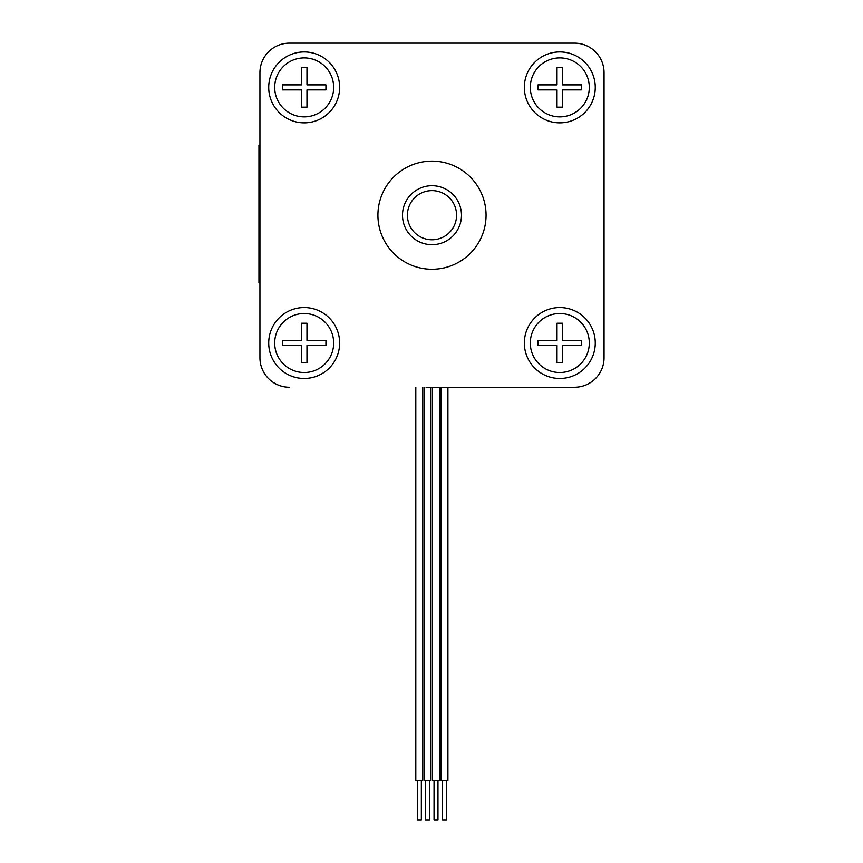 <?xml version="1.0" encoding="UTF-8"?>
<svg xmlns="http://www.w3.org/2000/svg" width="863" height="863" viewBox="0 0 863 863"><rect width="100%" height="100%" fill="white"/><g stroke="black" fill="none" stroke-linecap="round" stroke-linejoin="round"><path stroke-width="1.29" d="M461.489 215.2A29.493 29.493 0 0 0 417.239 189.666A29.493 29.493 0 0 0 417.239 240.745A29.493 29.493 0 0 0 461.489 215.2M432.568 387.26L432.568 780.519L439.45 780.519L439.45 387.26L441.036 387.26L441.036 780.519L447.919 780.519L447.919 387.26L574.553 387.26L426.095 387.26M259.936 72.643L259.936 145.135L258.954 145.135L258.954 282.784L259.936 282.784L259.936 357.767L259.936 72.643A29.493 29.493 0 0 1 289.429 43.15L574.553 43.15L289.429 43.15M604.046 357.767L604.046 72.643L604.046 357.767A29.493 29.493 0 0 1 574.553 387.26M407.412 215.2A24.574 24.574 0 0 0 442.989 237.185A24.574 24.574 0 0 0 446.743 195.545A24.574 24.574 0 0 0 407.412 215.2M437.973 780.519L437.973 819.85L434.046 819.85L434.046 780.519M429.504 780.519L429.504 819.85L425.578 819.85L425.578 780.519M430.982 387.26L430.982 780.519L424.1 780.519L424.1 387.26M421.349 780.519L421.349 819.85L417.412 819.85L417.412 780.519M422.687 387.26L422.687 780.519L415.804 780.519L415.804 387.26M446.451 780.519L446.451 819.85L442.514 819.85L442.514 780.519M377.918 215.2A54.078 54.078 0 0 0 459.03 262.028A54.078 54.078 0 0 0 459.03 168.371A54.078 54.078 0 0 0 377.918 215.2M304.175 51.931A35.459 35.459 0 0 0 273.474 105.124A35.459 35.459 0 0 0 334.887 105.124A35.459 35.459 0 0 0 304.175 51.931M595.265 87.39A35.459 35.459 0 0 0 542.072 56.678A35.459 35.459 0 0 0 542.072 118.102A35.459 35.459 0 0 0 595.265 87.39M595.265 343.01A35.459 35.459 0 0 0 542.072 312.309A35.459 35.459 0 0 0 542.072 373.722A35.459 35.459 0 0 0 595.265 343.01M304.175 307.552A35.459 35.459 0 0 0 273.474 360.745A35.459 35.459 0 0 0 334.887 360.745A35.459 35.459 0 0 0 304.175 307.552M574.553 43.15A29.493 29.493 0 0 1 604.046 72.643M289.429 387.26A29.493 29.493 0 0 1 259.936 357.767M557.013 67.605L557.013 84.887L538.048 84.887L538.048 89.903L557.013 89.903L557.013 107.174L562.6 107.174L562.6 89.903L581.554 89.903L581.554 84.887L562.6 84.887L562.6 67.605L557.013 67.605M559.807 116.883A29.493 29.493 0 0 0 585.351 72.643A29.493 29.493 0 0 0 534.262 72.643A29.493 29.493 0 0 0 559.807 116.883M301.392 67.605L301.392 84.887L282.428 84.887L282.428 89.903L301.392 89.903L301.392 107.174L306.969 107.174L306.969 89.903L325.934 89.903L325.934 84.887L306.969 84.887L306.969 67.605L301.392 67.605M304.175 116.883A29.493 29.493 0 0 0 329.72 72.643A29.493 29.493 0 0 0 278.641 72.643A29.493 29.493 0 0 0 304.175 116.883M301.392 323.226L301.392 340.507L282.428 340.507L282.428 345.524L301.392 345.524L301.392 362.805L306.969 362.805L306.969 345.524L325.934 345.524L325.934 340.507L306.969 340.507L306.969 323.226L301.392 323.226M304.175 372.514A29.493 29.493 0 0 0 329.72 328.264A29.493 29.493 0 0 0 278.641 328.264A29.493 29.493 0 0 0 304.175 372.514M557.013 323.226L557.013 340.507L538.048 340.507L538.048 345.524L557.013 345.524L557.013 362.805L562.6 362.805L562.6 345.524L581.554 345.524L581.554 340.507L562.6 340.507L562.6 323.226L557.013 323.226M559.807 372.514A29.493 29.493 0 0 0 585.351 328.264A29.493 29.493 0 0 0 534.262 328.264A29.493 29.493 0 0 0 559.807 372.514M258.954 164.801L259.936 164.801M258.954 263.118L259.936 263.118"/></g></svg>
